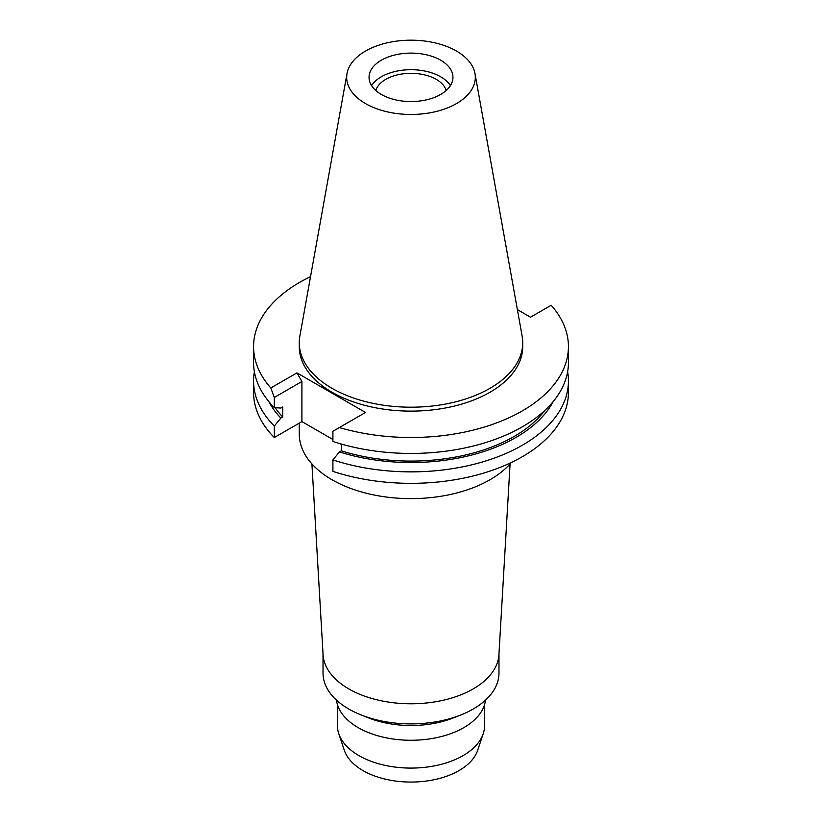<?xml version="1.0" encoding="UTF-8"?>
<svg xmlns="http://www.w3.org/2000/svg" width="822" height="822" viewBox="0 0 822 822"><rect width="100%" height="100%" fill="white"/><g stroke="black" fill="none" stroke-linecap="round" stroke-linejoin="round"><path stroke-width="1.23" d="M365.513 51.067A64.322 37.134 180 0 1 432.516 42.323A64.322 37.134 180 0 1 474.982 73.497A64.322 37.134 180 0 1 456.487 103.582A64.322 37.134 180 0 1 383.35 110.857A64.322 37.134 180 0 1 347.018 73.497A64.322 37.134 180 0 1 365.513 51.067M381.336 60.201A41.953 24.218 0 0 0 369.047 77.33A41.953 24.218 0 0 0 394.94 99.709A41.953 24.218 0 0 0 440.664 94.448A41.953 24.218 0 0 0 452.953 77.33A41.953 24.218 0 0 0 427.06 54.951A41.953 24.218 0 0 0 381.336 60.201M474.982 73.497L522.124 336.044A111.72 64.506 180 0 1 522.72 342.702A111.72 64.506 180 0 1 490.004 388.313A111.72 64.506 180 0 1 368.246 402.287A111.72 64.506 180 0 1 299.28 342.702A111.72 64.506 180 0 1 299.876 336.044L347.018 73.497M299.28 342.702L299.28 346.617A111.72 64.506 0 0 0 368.246 406.212A111.72 64.506 0 0 0 490.004 392.228A111.72 64.506 0 0 0 522.72 346.617L522.72 342.702M517.387 309.617L530.509 317.2L551.192 305.26A157.434 90.893 180 0 1 568.434 346.617A157.434 90.893 180 0 1 522.319 410.887A157.434 90.893 180 0 1 339.373 427.553L365.502 412.469L296.937 372.89L270.808 387.974A157.434 90.893 180 0 1 253.566 346.617A157.434 90.893 180 0 1 299.681 282.347A157.434 90.893 180 0 1 310.541 276.634M341.305 444.342L340.308 443.767M332.91 439.493L301.91 421.604L301.91 381.5L296.937 372.89M332.91 459.899L332.91 471.376A157.434 90.893 0 0 0 522.319 456.724A157.434 90.893 0 0 0 568.434 392.454L568.434 380.976A157.434 90.893 180 0 1 522.319 445.247A157.434 90.893 180 0 1 332.91 459.899L339.445 451.925L341.305 450.857L341.305 444.055M253.566 346.617L253.566 362.553A157.434 90.893 0 0 0 274.301 407.64L280.836 408.061L282.696 406.993L282.696 417.021L280.836 418.09L274.301 426.053A157.434 90.893 180 0 1 253.566 380.976L253.566 392.454A157.434 90.893 0 0 0 274.301 437.54L301.91 421.604M568.434 346.617L568.434 362.553A157.434 90.893 0 0 1 522.319 426.824A157.434 90.893 0 0 1 332.91 441.476L332.91 431.283L339.373 427.553M567.622 371.76A157.434 90.893 180 0 1 568.434 380.976M553.185 401.568A148.525 85.755 180 0 1 516.021 437.417A148.525 85.755 180 0 1 339.445 451.925M341.305 450.857A146.018 84.306 0 0 0 514.253 436.39A146.018 84.306 0 0 0 545.017 410.24M270.808 387.974L274.301 397.447L274.301 407.64M274.301 397.447L301.91 381.5M274.301 426.053L274.301 437.54M253.566 380.976A157.434 90.893 180 0 1 254.378 371.76M275.154 407.691A146.018 84.306 0 0 0 282.696 417.021M280.836 418.09A148.525 85.755 180 0 1 268.815 401.568M299.28 423.125L299.28 434.119A111.72 64.506 0 0 0 368.246 493.714A111.72 64.506 0 0 0 490.004 479.729A111.72 64.506 0 0 0 511.325 462.498M510.082 463.916L498.923 654.713A87.975 50.789 180 0 1 473.205 688.908A87.975 50.789 180 0 1 378.716 700.241A87.975 50.789 180 0 1 323.077 654.713L311.918 463.916M323.025 653.86L323.025 673.105A87.975 50.789 0 0 0 361.279 715.006A87.975 50.789 0 0 0 460.721 715.006A87.975 50.789 0 0 0 473.205 709.026A87.975 50.789 0 0 0 498.975 673.105L498.975 653.86M460.721 715.006L453.21 717.976A74.699 43.124 180 0 1 368.79 717.976L361.279 715.006M336.486 700.108A74.699 43.124 0 0 0 384.809 737.529A74.699 43.124 0 0 0 463.814 727.634A74.699 43.124 0 0 0 485.514 700.108M337.421 704.577L337.421 725.61A73.579 42.477 0 0 0 338.756 733.656A73.579 42.477 0 0 0 389.443 766.227A73.579 42.477 0 0 0 463.022 755.644A73.579 42.477 0 0 0 483.244 733.656A73.579 42.477 0 0 0 484.579 725.61L484.579 704.577M338.756 733.656L344.315 750.281A67.918 39.209 0 0 0 391.097 780.345A67.918 39.209 0 0 0 459.025 770.574A67.918 39.209 0 0 0 477.685 750.281L483.244 733.656M446.182 90.523A35.665 20.591 0 0 0 421.881 74.299A35.665 20.591 0 0 0 385.775 79.354A35.665 20.591 0 0 0 375.818 90.523M371.585 85.622A41.953 24.218 180 0 1 381.336 76.785A41.953 24.218 180 0 1 450.415 85.622"/></g></svg>
